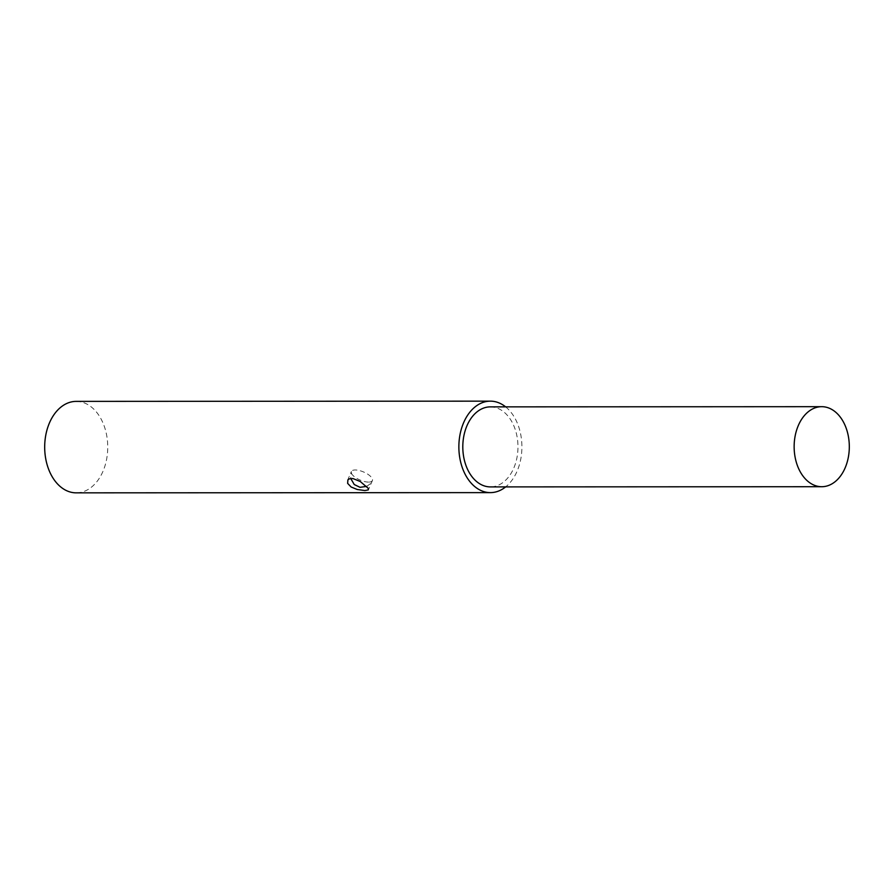 <?xml version="1.0" encoding="UTF-8"?>
<svg xmlns="http://www.w3.org/2000/svg" width="894" height="894" viewBox="0 0 894 894"><rect width="100%" height="100%" fill="white"/><g stroke="black" fill="none" stroke-linecap="round" stroke-linejoin="round"><path stroke-width="0.67" stroke-dasharray="4.47 3.35" d="M505.624 406.859A45.739 31.525 -90 0 1 517.123 471.127A45.739 31.525 -90 0 1 505.669 486.895M490.37 406.871A40.018 27.58 -90 0 1 514.508 427.477A40.018 27.58 -90 0 1 513.782 468.098A40.018 27.58 -90 0 1 490.404 486.906M76.191 401.384A45.739 31.525 -90 0 1 103.782 424.941A45.739 31.525 -90 0 1 102.955 471.361A45.739 31.525 -90 0 1 76.236 492.851M368.574 482.101A11.432 4.392 23.3 0 1 356.527 478.201A11.432 4.392 23.3 0 1 351.387 471.507A11.432 4.392 23.3 0 1 355.209 469.976A11.432 4.392 -156.7 0 1 367.255 473.876A11.432 4.392 -156.7 0 1 372.396 480.559A11.432 4.392 -156.7 0 1 368.574 482.101M347.509 480.525L351.387 471.507L350.727 478.48M366.719 486.403L370.373 483.71L372.396 480.559L368.518 489.566"/><path stroke-width="1.34" d="M505.669 486.895A45.739 31.525 -90 0 1 490.415 492.616A45.739 31.525 -90 0 1 462.824 469.059A45.739 31.525 -90 0 1 463.651 422.638A45.739 31.525 -90 0 1 490.359 401.149A45.739 31.525 -90 0 1 505.624 406.859M821.742 486.716L490.404 486.906A40.018 27.58 -90 0 1 466.266 466.288A40.018 27.58 -90 0 1 466.992 425.667A40.018 27.58 -90 0 1 490.37 406.871L821.698 406.681A40.018 27.58 -90 0 1 845.847 427.298A40.018 27.58 -90 0 1 845.121 467.92A40.018 27.58 -90 0 1 821.742 486.716A40.018 27.58 -90 0 1 797.604 466.109A40.018 27.58 -90 0 1 798.331 425.488A40.018 27.58 -90 0 1 821.698 406.681M490.415 492.616L76.236 492.851A45.739 31.525 -90 0 1 48.645 469.294A45.739 31.525 -90 0 1 49.472 422.873A45.739 31.525 -90 0 1 76.191 401.384L490.359 401.149M364.931 490.56L357.254 489.51L351.13 487.006L347.643 483.375L347.889 479.888L349.375 478.815L352.851 478.525L360.26 481.497L368.362 488.437L368.272 489.901L364.931 490.56M350.727 478.48L354.236 484.526L360.014 487.308L366.719 486.403"/></g></svg>
